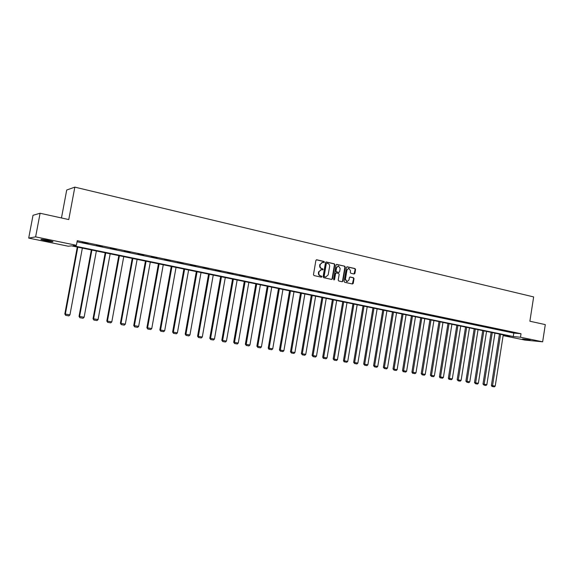 <?xml version="1.0" encoding="UTF-8"?>
<svg xmlns="http://www.w3.org/2000/svg" width="574" height="574" viewBox="0 0 574 574"><rect width="100%" height="100%" fill="white"/><g stroke="black" fill="none" stroke-linecap="round" stroke-linejoin="round"><path stroke-width="0.86" d="M324.41 262.117L324.023 261.457L316.719 259.778L315.894 260.409L313.476 274.623L314.035 275.57L321.361 277.177L321.935 276.733L320.601 275.864C319.295 275.42 318.706 274.422 318.828 272.858L319.029 271.681L321.418 269.615L322.653 269.873L323.176 269.421L321.842 268.553C320.536 268.101 319.948 267.097 320.07 265.54L320.27 264.356L322.631 262.304L323.894 262.569L324.41 262.117M323.729 262.533L323.628 261.471L316.367 259.8M321.225 277.149L321.54 276.725L320.601 275.864M322.48 269.837L322.775 269.421L321.842 268.553M522.62 338.997L530.132 339.944L522.62 338.997M45.683 240.743L41.012 239.552C40.424 239.057 42.835 239.329 48.238 240.363L52.873 241.554C53.439 242.041 51.043 241.776 45.683 240.743M354.129 274.013L354.911 273.389L355.564 269.507L355.033 268.582L347.162 266.781L346.445 267.412L344.106 281.353L344.637 282.279L352.458 283.994L353.247 283.362L354.029 278.663L353.505 277.744L350.104 276.991L349.379 277.629L348.985 279.961L347.04 281.669L345.433 279.179L346.976 270.002L348.892 268.309L350.52 270.813L350.262 272.334L350.8 273.26L354.129 274.013M503.125 335.582L509.942 336.228L71.492 245.859L68.249 246.224L28.7 238.095L33.027 215.286L40.094 213.255L68.765 219.569L74.835 187.131L533.648 296.916L529.881 321.218L545.3 324.611L542.652 341.817L524.823 340.066L503.125 335.603M40.094 213.255L35.624 236.875L76.407 245.313L73.034 245.686L513.256 336.543L520.489 337.232L542.652 341.817M77.059 241.79L513.802 333.078L521.027 333.731L77.268 240.685L76.407 245.313M521.027 333.731L520.489 337.232M334.857 264.757L334.312 263.825L326.297 261.981L325.48 262.612L323.09 276.74L323.643 277.673L331.679 279.438L332.482 278.806L334.857 264.757L333.91 263.832L325.953 262.002M336.838 264.406L344.744 266.221L345.283 267.147L342.936 281.102L342.204 281.741L338.753 280.987L338.215 280.062L339.169 274.386L338.631 273.454L336.307 272.937L335.575 273.583L334.577 279.502L334.054 279.954L333.63 279.294L336.034 265.03L336.558 264.406M74.835 187.131L66.713 190.016L61.468 217.962M82.096 242.45L88.202 243.534L82.096 242.45M96.375 245.435L102.423 246.511L96.375 245.435M110.43 248.377L116.414 249.439L110.43 248.377M124.257 251.268L130.19 252.323L124.257 251.268M137.875 254.117L143.751 255.165L137.875 254.117M151.278 256.922L157.097 257.956L151.278 256.922M164.473 259.685L170.241 260.711L164.473 259.685M177.466 262.404L183.178 263.416L177.466 262.404M190.267 265.08L195.928 266.085L190.267 265.08M202.873 267.721L208.477 268.718L202.873 267.721M215.293 270.318L220.847 271.301L215.293 270.318M227.526 272.88L233.03 273.855L227.526 272.88M239.58 275.398L245.033 276.367L239.58 275.398M251.455 277.888L256.865 278.842L251.455 277.888M263.157 280.334L268.524 281.289L263.157 280.334M274.695 282.745L280.012 283.692L274.695 282.745M286.067 285.127L291.341 286.06L286.067 285.127M297.282 287.474L302.505 288.399L297.282 287.474M308.331 289.784L313.512 290.702L308.331 289.784M319.23 292.066L324.367 292.977L319.23 292.066M329.978 294.319L335.072 295.215L329.978 294.319M340.576 296.536L345.627 297.425L340.576 296.536M351.023 298.717L356.038 299.606L351.023 298.717M361.333 300.876L366.305 301.759L361.333 300.876M371.507 303.007L376.436 303.876L371.507 303.007M381.545 305.103L386.431 305.971L381.545 305.103M391.439 307.176L396.297 308.037L391.439 307.176M401.212 309.221L406.026 310.075L401.212 309.221M410.855 311.237L415.626 312.084L410.855 311.237M420.369 313.232L425.104 314.064L420.369 313.232M429.761 315.198L434.461 316.023L429.761 315.198M439.031 317.135L443.695 317.96L439.031 317.135M448.179 319.051L452.807 319.869L448.179 319.051M457.213 320.938L461.812 321.749L457.213 320.938M466.131 322.803L470.694 323.614L466.131 322.803M474.942 324.647L479.469 325.451L474.942 324.647M483.638 326.47L488.13 327.266L483.638 326.47M492.227 328.263L496.689 329.053L492.227 328.263M500.715 330.043L505.142 330.825L500.715 330.043M509.088 331.794L513.486 332.568L509.088 331.794M28.7 238.095L35.624 236.875M513.802 333.078L513.256 336.543M322.222 262.311L320.27 264.356M321.447 268.553C320.141 268.101 319.553 267.097 319.675 265.547L319.876 264.363M321.017 269.615L319.029 271.681M320.206 275.864C318.9 275.42 318.312 274.415 318.434 272.858L318.635 271.681M331.585 279.416L332.081 278.799L334.448 264.765M326.864 263.251L326.29 263.688L324.195 276.087L324.583 276.74L325.788 276.991L328.177 274.932L329.605 266.479C329.727 264.93 329.146 263.932 327.854 263.48L326.864 263.251M326.656 263.258L326.29 263.688M325.752 276.991L324.181 276.74L323.793 276.08L325.896 263.696M336.5 264.427L344.744 266.221M342.039 281.705L342.527 281.095L344.866 267.154L344.335 266.221M335.977 272.951L335.166 273.576L334.168 279.502L334.577 279.502M333.889 279.904L334.168 279.502M340.16 268.496L338.509 265.97L336.565 267.678L336.02 270.928L336.565 271.861L338.89 272.377L339.614 271.739L340.16 268.496M338.179 265.977L336.565 267.678M338.667 272.37L336.156 271.861L335.618 270.928L336.163 267.678M348.583 268.309L346.976 270.002M346.897 281.669L345.024 279.172L346.567 270.01M352.35 283.965L353.62 278.663L353.089 277.744L349.853 277.02M354.036 273.992L355.148 269.507L354.617 268.589L346.904 266.817M77.289 247.057L64.819 313.985L65.35 314.086L77.813 247.164M82.355 248.097L69.942 314.853L68.873 315.887L65.666 315.348L64.819 313.985M65.666 315.348L65.35 314.086L69.942 314.853M91.345 249.955L79.04 316.367L79.599 316.468L91.897 250.07M96.367 250.989L84.12 317.228L83.058 318.247L79.894 317.723L79.04 316.367M79.894 317.723L79.599 316.468L84.12 317.228M105.186 252.804L93.038 318.714L93.619 318.821L105.767 252.926M110.165 253.83L98.068 319.56L97.013 320.579L93.899 320.055L93.038 318.714M93.899 320.055L93.619 318.821L98.068 319.56M118.811 255.617L106.814 321.024L107.424 321.131L119.414 255.739M123.747 256.628L111.808 321.863L110.753 322.868L107.69 322.358L106.814 321.024M107.69 322.358L107.424 321.131L111.808 321.863M132.221 258.379L120.382 323.291L121.021 323.406L132.852 258.508M137.121 259.391L125.333 324.131L124.285 325.128L121.265 324.626L120.382 323.291M121.265 324.626L121.021 323.406L125.333 324.131M145.437 261.105L133.742 325.53L134.402 325.652L146.09 261.235M150.288 262.103L138.65 326.362L137.609 327.352L134.639 326.857L133.742 325.53M134.639 326.857L134.402 325.652L138.65 326.362M158.446 263.782L146.894 327.732L147.583 327.854L159.127 263.925M163.26 264.779L151.766 328.558L150.725 329.541L147.798 329.053L146.894 327.732M147.798 329.053L147.583 327.854L151.766 328.558M171.26 266.422L159.852 329.906L160.562 330.036L171.963 266.573M176.039 267.412L164.681 330.724L163.647 331.693L160.77 331.212L159.852 329.906M160.77 331.212L160.562 330.036L164.681 330.724M183.888 269.027L172.616 332.045L173.348 332.174L184.613 269.177M188.624 270.002L177.402 332.855L176.376 333.817L173.542 333.343L172.616 332.045M173.542 333.343L173.348 332.174L177.402 332.855M196.322 271.588L185.194 334.154L185.94 334.283L197.069 271.746M201.022 272.557L189.944 334.951L188.918 335.912L186.119 335.446L185.194 334.154M186.119 335.446L185.94 334.283L189.944 334.951M208.577 274.114L197.578 336.228L198.353 336.364L209.345 274.272M213.241 275.075L202.292 337.024L201.273 337.971L198.518 337.512L197.578 336.228M198.518 337.512L198.353 336.364L202.292 337.024M220.653 276.603L209.79 338.273L210.579 338.409L221.442 276.768M225.281 277.558L214.461 339.062L213.449 340.002L210.737 339.55L209.79 338.273M210.737 339.55L210.579 338.409L214.461 339.062M232.556 279.057L221.815 340.289L222.626 340.432L233.36 279.222M237.148 280.004L226.457 341.071L225.446 342.004L222.769 341.559L221.815 340.289M222.769 341.559L222.626 340.432L226.457 341.071M244.287 281.475L233.675 342.276L234.508 342.42L245.112 281.647M248.843 282.415L238.275 343.051L237.27 343.977L234.637 343.539L233.675 342.276M234.637 343.539L234.508 342.42L238.275 343.051M255.853 283.857L245.356 344.228L246.21 344.378L256.693 284.037M260.374 284.79L249.927 345.003L248.929 345.921L246.325 345.491L245.356 344.228M246.325 345.491L246.21 344.378L249.927 345.003M267.247 286.211L256.879 346.158L257.748 346.316L268.108 286.39M271.739 287.136L261.414 346.926L260.417 347.844L257.855 347.413L256.879 346.158M257.855 347.413L257.748 346.316L261.414 346.926M278.49 288.528L268.237 348.066L269.12 348.217L279.366 288.708M282.939 289.447L272.736 348.82L271.746 349.731L268.862 349.25L268.237 348.066M269.22 349.308L269.12 348.217L272.736 348.82M289.576 290.81L279.438 349.939L280.334 350.097L290.466 290.996M293.988 291.721L283.9 350.692L282.917 351.597L280.421 351.18L279.438 349.939M280.421 351.18L280.334 350.097L283.9 350.692M300.503 293.063L290.48 351.79L291.398 351.948L301.407 293.249M304.887 293.967L294.907 352.536L293.931 353.433L291.47 353.024L290.48 351.79M291.47 353.024L291.398 351.948L294.907 352.536M311.28 295.287L301.372 353.613L302.304 353.778L312.206 295.474M315.635 296.184L305.763 354.359L304.794 355.241L302.369 354.84L301.372 353.613M302.369 354.84L302.304 353.778L305.763 354.359M321.914 297.476L312.113 355.414L313.06 355.579L322.853 297.669M326.233 298.365L316.475 356.153L315.506 357.035L313.11 356.633L312.113 355.414M313.11 356.633L313.06 355.579L316.475 356.153M332.396 299.635L322.703 357.186L323.664 357.358L333.351 299.836M336.687 300.518L327.037 357.918L326.068 358.793L323.327 358.334L322.703 357.186M323.714 358.398L323.664 357.358L327.037 357.918M342.743 301.766L333.157 358.937L334.133 359.109L343.711 301.967M347.005 302.649L337.455 359.668L336.493 360.537L334.168 360.149L333.157 358.937M334.168 360.149L334.133 359.109L337.455 359.668M352.953 303.876L343.467 360.666L344.45 360.838L353.928 304.077M357.179 304.744L347.736 361.39L346.775 362.251L344.084 361.799L343.467 360.666M344.479 361.864L344.45 360.838L347.736 361.39M363.019 305.949L353.634 362.366L354.639 362.546L364.016 306.15M367.216 306.81L357.875 363.084L356.92 363.945L354.66 363.564L353.634 362.366M354.66 363.564L354.639 362.546L357.875 363.084M372.957 307.994L363.672 364.052L364.691 364.225L373.961 308.202M377.125 308.855L367.884 364.763L366.937 365.616L364.698 365.243L363.672 364.052M364.698 365.243L364.691 364.225L367.884 364.763M382.765 310.017L373.581 365.71L374.607 365.889L383.784 310.225M386.905 310.871L377.757 366.413L376.817 367.26L374.607 366.894L373.581 365.71M374.607 366.894L374.607 365.889L377.757 366.413M392.444 312.012L383.353 367.346L384.393 367.525L393.477 312.227M396.555 312.859L387.5 368.049L386.567 368.888L384.386 368.522L383.353 367.346M384.386 368.522L384.393 367.525L387.5 368.049M401.994 313.985L393.003 368.967L394.051 369.147L403.041 314.193M406.076 314.825L397.122 369.663L396.189 370.495L394.037 370.137L393.003 368.967M394.037 370.137L394.051 369.147L397.122 369.663M411.429 315.922L402.525 370.56L403.587 370.747L412.476 316.145M415.483 316.762L406.614 371.249L405.689 372.081L403.142 371.651L402.525 370.56M403.565 371.722L403.587 370.747L406.614 371.249M420.735 317.845L411.924 372.131L413 372.318L421.797 318.061M424.76 318.678L415.985 372.82L415.059 373.645L412.541 373.222L411.924 372.131M412.971 373.294L413 372.318L415.985 372.82M429.926 319.74L421.208 373.688L422.292 373.875L431.002 319.962M433.922 320.565L425.241 374.37L424.322 375.188L422.256 374.844L421.208 373.688M422.256 374.844L422.292 373.875L425.241 374.37M439.002 321.612L430.371 375.224L431.461 375.41L440.086 321.835M442.97 322.43L434.375 375.898L433.463 376.709L431.418 376.372L430.371 375.224M431.418 376.372L431.461 375.41L434.375 375.898M447.964 323.456L439.419 376.738L440.516 376.931L449.055 323.679M451.91 324.267L443.401 377.412L442.482 378.216L440.028 377.807L439.419 376.738M440.466 377.879L440.516 376.931L443.401 377.412M456.811 325.279L448.351 378.237L449.464 378.431L457.916 325.508M460.728 326.089L452.305 378.905L451.394 379.708L448.961 379.292L448.351 378.237M449.406 379.371L449.464 378.431L452.305 378.905M465.55 327.08L457.177 379.715L458.296 379.909L466.662 327.309M469.446 327.883L461.101 380.375L460.197 381.172L458.231 380.849L457.177 379.715M458.231 380.849L458.296 379.909L461.101 380.375M474.181 328.859L465.887 381.172L467.014 381.366L475.301 329.089M478.049 329.655L469.79 381.832L468.886 382.621L466.949 382.298L465.887 381.172M466.949 382.298L467.014 381.366L469.79 381.832M482.712 330.617L474.497 382.614L475.631 382.815L483.839 330.854M486.551 331.406L478.372 383.274L477.475 384.056L475.559 383.733L474.497 382.614M475.559 383.733L475.631 382.815L478.372 383.274M491.136 332.353L482.992 384.042L484.14 384.236L492.27 332.59M494.946 333.142L486.845 384.688L485.956 385.47L484.061 385.154L482.992 384.042M484.061 385.154L484.14 384.236L486.845 384.688M499.452 334.068L491.394 385.448L492.549 385.649L500.593 334.305M503.247 334.85L495.219 386.094L494.329 386.869L491.997 386.474L491.394 385.448M492.463 386.553L492.549 385.649L495.219 386.094M323.628 261.471L324.023 261.457M321.153 276.072L321.548 276.072M322.387 268.768L322.789 268.761M319.675 265.547L320.07 265.54M318.434 272.858L318.828 272.858M332.081 278.799L332.482 278.806M333.91 263.832L334.312 263.825M323.793 276.08L324.195 276.087M324.181 276.74L324.583 276.74M325.171 276.955L325.573 276.962M344.866 267.154L345.283 267.147M342.527 281.095L342.936 281.102M335.166 273.576L335.575 273.583M335.618 270.928L336.02 270.928M336.156 271.861L336.565 271.861M338.409 272.37L338.811 272.37M345.024 279.172L345.433 279.179M353.089 277.744L353.505 277.744M353.62 278.663L354.029 278.663M352.831 283.355L353.247 283.362M354.617 268.589L355.033 268.582M355.148 269.507L355.564 269.507M354.495 273.389L354.911 273.389M325.386 276.991L325.788 276.991M338.481 272.377L338.89 272.377M346.624 281.662L347.04 281.669"/></g></svg>
